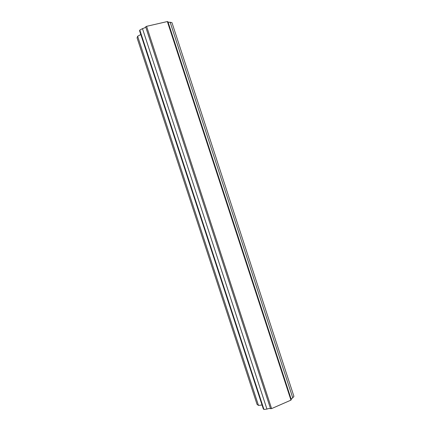 <?xml version="1.0" encoding="UTF-8"?>
<svg xmlns="http://www.w3.org/2000/svg" width="431" height="431" viewBox="0 0 431 431"><rect width="100%" height="100%" fill="white"/><g stroke="black" fill="none" stroke-linecap="round" stroke-linejoin="round"><path stroke-width="0.65" d="M140.808 34.528L137.634 36.247L137.069 37.858L257.048 404.37L258.476 405.42L262.037 404.989M145.667 26.878C145.231 27.589 144.169 28.171 142.472 28.629L139.822 30.084L139.579 30.768L263.352 409.003L263.955 409.45L266.94 409.1C268.561 408.469 269.763 408.329 270.539 408.68L271.595 408.599L290.957 400.13L291.302 399.596L167.95 21.749L167.357 21.55L146.583 26.329L145.667 26.878L270.539 408.68M168.112 22.245L170.148 22.245L292.746 397.829L293.931 396.369L171.964 22.654L170.148 22.245M291.13 399.068L292.746 397.829M137.634 36.247L258.476 405.42M139.822 30.084L263.955 409.45M142.472 28.629L266.94 409.1M146.583 26.329L271.595 408.599M167.357 21.55L290.957 400.13"/></g></svg>
